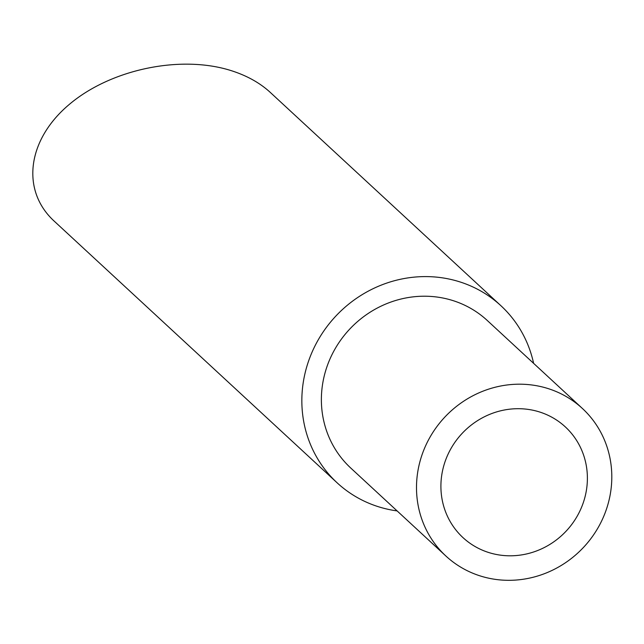 <?xml version="1.0" encoding="UTF-8"?>
<svg xmlns="http://www.w3.org/2000/svg" width="644" height="644" viewBox="0 0 644 644"><rect width="100%" height="100%" fill="white"/><g stroke="black" fill="none" stroke-linecap="round" stroke-linejoin="round"><path stroke-width="0.97" d="M582.691 504.373A75.38 71.363 132.8 0 0 565.335 426.908A75.38 71.363 132.8 0 0 461.764 433.798A75.38 71.363 132.8 0 0 462.964 537.595A75.38 71.363 132.8 0 0 582.691 504.373M422.762 452.756A100.512 95.151 -47.2 0 1 582.393 408.465A100.512 95.151 -47.2 0 1 584.003 546.853A100.512 95.151 -47.2 0 1 445.906 556.038A100.512 95.151 -47.2 0 1 422.762 452.756M397.123 510.917A120.613 114.181 -47.2 0 1 337.134 482.823A120.613 114.181 -47.2 0 1 309.362 358.877A120.613 114.181 -47.2 0 1 460.331 282.04A120.613 114.181 -47.2 0 1 500.927 305.731A120.613 114.181 -47.2 0 1 533.61 363.345M337.134 482.823L54.193 221.133C20.689 190.383 27.209 139.772 69.222 104.481C110.953 69.029 181.608 54.458 232.041 70.904C247.344 75.887 260.079 83.044 270.238 92.366L500.927 305.731M445.906 556.038L350.787 468.067A100.512 95.151 -47.2 0 1 327.643 364.778A100.512 95.151 -47.2 0 1 487.275 320.487L582.393 408.465"/></g></svg>
